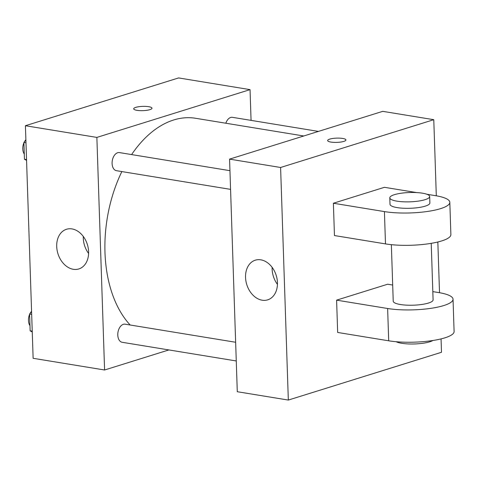 <?xml version="1.0" encoding="UTF-8"?>
<svg xmlns="http://www.w3.org/2000/svg" width="478" height="478" viewBox="0 0 478 478"><rect width="100%" height="100%" fill="white"/><g stroke="black" fill="none" stroke-linecap="round" stroke-linejoin="round"><path stroke-width="0.72" d="M168.889 349.932L104.586 369.996L33.131 358.303L25.418 125.72L178.593 77.932L250.048 89.631L251.064 120.378M303.769 135.985L195.568 118.275A113.017 71.019 99.3 0 0 131.611 154.579M121.848 171.578A113.017 71.019 99.3 0 0 130.159 325.004M104.586 369.996L96.867 137.413L250.048 89.631M229.954 170.676L119.446 152.59A9.172 5.766 99.3 0 0 112.276 160.71A9.172 5.766 99.3 0 0 116.483 170.7L230.569 189.372M318.444 131.408L232.457 117.331A9.172 5.766 99.3 0 0 225.831 123.228M236.263 360.962L122.177 342.29A9.172 5.766 -80.7 0 1 117.809 333.692A9.172 5.766 -80.7 0 1 123.36 324.317A9.172 5.766 -80.7 0 1 125.14 324.18L235.642 342.266M96.867 137.413L25.418 125.72M73.325 269.299A20.775 15.416 72.7 0 1 57.079 250.114A20.775 15.416 72.7 0 1 66.472 229.279A20.775 15.416 72.7 0 1 87.372 244.521A20.775 15.416 72.7 0 1 78.846 268.941A20.775 15.416 72.7 0 1 73.325 269.299M133.697 108.817A9.142 2.139 178.1 0 1 135.818 107.365A9.142 2.139 178.1 0 1 145.915 106.403A9.142 2.139 178.1 0 1 151.974 108.207A9.142 2.139 178.1 0 1 142.904 110.645A9.142 2.139 178.1 0 1 133.697 108.811A9.142 2.139 178.1 0 1 135.818 107.359A9.142 2.139 178.1 0 1 145.91 106.403A9.142 2.139 178.1 0 1 151.974 108.207M88.603 253.471A20.775 15.416 72.7 0 1 83.292 236.455M441.057 338.902L441.499 352.28L288.324 400.068L237.285 391.715L229.565 159.132L382.747 111.344L433.779 119.697L436.306 195.807M32.259 331.989L30.15 330.83L29.594 314.046L31.584 311.608M32.235 331.17L30.15 330.83M31.673 314.387L29.594 314.046M31.572 311.327A9.172 5.766 99.3 0 0 30.03 313.508M29.606 314.399A9.172 5.766 99.3 0 0 29.977 325.673M26.565 160.399L24.456 159.24L23.9 142.456L25.89 140.018M26.541 159.58L24.456 159.24M25.985 142.797L23.9 142.456M25.884 139.737A9.172 5.766 99.3 0 0 24.336 141.918M23.912 142.808A9.172 5.766 99.3 0 0 24.288 154.083M260.827 259.829A20.775 15.416 72.7 0 1 277.073 279.009A20.775 15.416 72.7 0 1 267.686 299.849A20.775 15.416 72.7 0 1 246.779 284.607A20.775 15.416 72.7 0 1 255.312 260.181A20.775 15.416 72.7 0 1 260.827 259.829M288.324 400.068L280.604 167.485L229.565 159.132L382.747 111.344M237.285 391.715L229.565 159.132M272.131 267.363A20.775 15.416 -107.3 0 0 277.443 284.38M330.925 142.08A9.142 2.139 178.1 0 1 327.645 140.556A9.142 2.139 178.1 0 1 336.709 138.118A9.142 2.139 178.1 0 1 345.917 139.946A9.142 2.139 178.1 0 1 340.683 142.062A9.142 2.139 178.1 0 1 330.925 142.08M280.604 167.485L433.779 119.697M345.917 139.952A9.142 2.139 -1.9 0 0 336.709 138.124A9.142 2.139 -1.9 0 0 327.645 140.556M437.836 241.993L439.521 292.715M392.689 285.043L387.652 284.219L336.596 300.148L337.665 332.455L388.704 340.808A39.889 9.321 -1.9 0 0 431.281 340.736A39.889 9.321 -1.9 0 0 454.1 331.517L453.03 299.216A39.889 9.321 178.1 0 1 430.206 308.435A39.889 9.321 178.1 0 1 387.634 308.501L388.704 340.808M416.601 192.574L384.437 187.31L333.381 203.24L334.451 235.546L385.489 243.9A39.889 9.321 -1.9 0 0 428.067 243.828A39.889 9.321 -1.9 0 0 450.885 234.608L449.816 202.308A39.889 9.321 -1.9 0 0 435.476 195.663L426.908 194.265M391.351 244.664L393.227 301.2A19.945 4.66 -1.9 0 0 406.443 305.137A19.945 4.66 -1.9 0 0 428.473 303.046A19.945 4.66 -1.9 0 0 433.092 299.879L431.222 243.338M432.823 291.616L438.69 292.572A39.889 9.321 178.1 0 1 453.03 299.216M336.596 300.148L387.634 308.501M396.137 341.722A19.945 4.66 -1.9 0 0 429.758 341.806A19.945 4.66 -1.9 0 0 432.877 340.503M389.797 197.832L390.012 204.291A19.945 4.66 -1.9 0 0 410.1 208.289A19.945 4.66 -1.9 0 0 429.877 202.971L429.668 196.506A19.945 4.66 178.1 0 1 409.885 201.83A19.945 4.66 178.1 0 1 389.797 197.832A19.945 4.66 178.1 0 1 394.422 194.666A19.945 4.66 178.1 0 1 416.446 192.568A19.945 4.66 178.1 0 1 429.668 196.506M333.381 203.24L384.42 211.593A39.889 9.321 -1.9 0 0 426.991 211.527A39.889 9.321 -1.9 0 0 449.816 202.308M384.42 211.593L385.489 243.9"/></g></svg>
